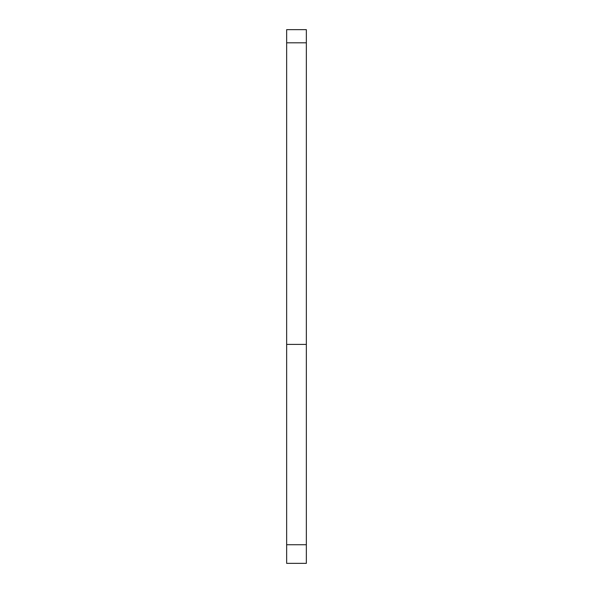 <?xml version="1.0" encoding="UTF-8"?>
<svg xmlns="http://www.w3.org/2000/svg" width="593" height="593" viewBox="0 0 593 593"><rect width="100%" height="100%" fill="white"/><g stroke="black" fill="none" stroke-linecap="round" stroke-linejoin="round"><path stroke-width="0.89" d="M306.351 344.4L286.649 344.4L286.649 29.65L306.351 29.65L306.351 563.35L286.649 563.35L286.649 544.737L306.351 544.737M286.649 344.4L286.649 544.737M286.649 42.807L306.351 42.807"/></g></svg>
